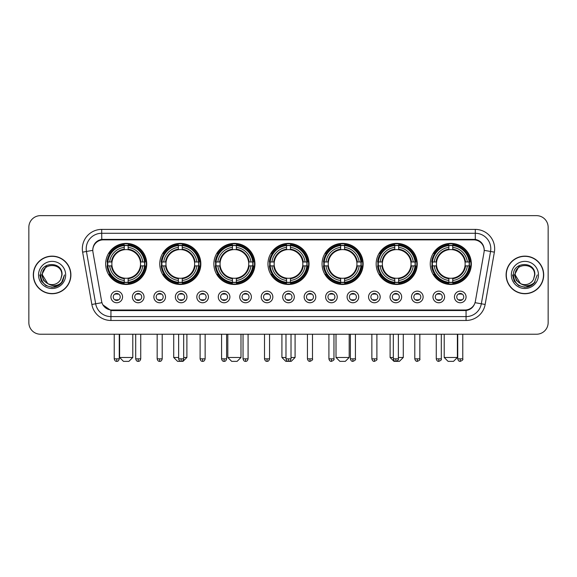<?xml version="1.0" encoding="UTF-8"?>
<svg xmlns="http://www.w3.org/2000/svg" width="577" height="577" viewBox="0 0 577 577"><rect width="100%" height="100%" fill="white"/><g stroke="black" fill="none" stroke-linecap="round" stroke-linejoin="round"><path stroke-width="0.87" d="M322.06 263.927A20.541 20.541 0 0 0 342.601 284.468A20.541 20.541 0 0 0 363.142 263.927A20.541 20.541 0 0 0 342.601 243.393A20.541 20.541 0 0 0 322.06 263.927M159.757 263.927A20.541 20.541 0 0 0 180.298 284.468A20.541 20.541 0 0 0 200.839 263.927A20.541 20.541 0 0 0 180.298 243.393A20.541 20.541 0 0 0 159.757 263.927M213.858 263.927A20.541 20.541 0 0 0 234.399 284.468A20.541 20.541 0 0 0 254.94 263.927A20.541 20.541 0 0 0 234.399 243.393A20.541 20.541 0 0 0 213.858 263.927M267.959 263.927A20.541 20.541 0 0 0 288.5 284.468A20.541 20.541 0 0 0 309.041 263.927A20.541 20.541 0 0 0 288.5 243.393A20.541 20.541 0 0 0 267.959 263.927M376.161 263.927A20.541 20.541 0 0 0 396.702 284.468A20.541 20.541 0 0 0 417.243 263.927A20.541 20.541 0 0 0 396.702 243.393A20.541 20.541 0 0 0 376.161 263.927M430.262 263.927A20.541 20.541 0 0 0 450.803 284.468A20.541 20.541 0 0 0 471.337 263.927A20.541 20.541 0 0 0 450.803 243.393A20.541 20.541 0 0 0 430.262 263.927M105.663 263.927A20.541 20.541 0 0 0 126.197 284.468A20.541 20.541 0 0 0 146.738 263.927A20.541 20.541 0 0 0 126.197 243.393A20.541 20.541 0 0 0 105.663 263.927M144.026 296.946A5.813 5.813 0 0 1 138.213 302.759A5.813 5.813 0 0 1 132.4 296.946A5.813 5.813 0 0 1 138.213 291.133A5.813 5.813 0 0 1 144.026 296.946M134.722 296.946A3.491 3.491 0 0 0 138.213 300.437A3.491 3.491 0 0 0 141.704 296.946A3.491 3.491 0 0 0 138.213 293.462A3.491 3.491 0 0 0 134.722 296.946M165.498 296.946A5.813 5.813 0 0 1 159.685 302.759A5.813 5.813 0 0 1 153.871 296.946A5.813 5.813 0 0 1 159.685 291.133A5.813 5.813 0 0 1 165.498 296.946M156.194 296.946A3.491 3.491 0 0 0 159.685 300.437A3.491 3.491 0 0 0 163.168 296.946A3.491 3.491 0 0 0 159.685 293.462A3.491 3.491 0 0 0 156.194 296.946M186.962 296.946A5.813 5.813 0 0 1 181.149 302.759A5.813 5.813 0 0 1 175.336 296.946A5.813 5.813 0 0 1 181.149 291.133A5.813 5.813 0 0 1 186.962 296.946M177.666 296.946A3.491 3.491 0 0 0 181.149 300.437A3.491 3.491 0 0 0 184.64 296.946A3.491 3.491 0 0 0 181.149 293.462A3.491 3.491 0 0 0 177.666 296.946M208.434 296.946A5.813 5.813 0 0 1 202.621 302.759A5.813 5.813 0 0 1 196.807 296.946A5.813 5.813 0 0 1 202.621 291.133A5.813 5.813 0 0 1 208.434 296.946M199.137 296.946A3.491 3.491 0 0 0 202.621 300.437A3.491 3.491 0 0 0 206.112 296.946A3.491 3.491 0 0 0 202.621 293.462A3.491 3.491 0 0 0 199.137 296.946M229.906 296.946A5.813 5.813 0 0 1 224.092 302.759A5.813 5.813 0 0 1 218.279 296.946A5.813 5.813 0 0 1 224.092 291.133A5.813 5.813 0 0 1 229.906 296.946M220.602 296.946A3.491 3.491 0 0 0 224.092 300.437A3.491 3.491 0 0 0 227.576 296.946A3.491 3.491 0 0 0 224.092 293.462A3.491 3.491 0 0 0 220.602 296.946M251.377 296.946A5.813 5.813 0 0 1 245.564 302.759A5.813 5.813 0 0 1 239.751 296.946A5.813 5.813 0 0 1 245.564 291.133A5.813 5.813 0 0 1 251.377 296.946M242.073 296.946A3.491 3.491 0 0 0 245.564 300.437A3.491 3.491 0 0 0 249.048 296.946A3.491 3.491 0 0 0 245.564 293.462A3.491 3.491 0 0 0 242.073 296.946M272.842 296.946A5.813 5.813 0 0 1 267.028 302.759A5.813 5.813 0 0 1 261.215 296.946A5.813 5.813 0 0 1 267.028 291.133A5.813 5.813 0 0 1 272.842 296.946M263.545 296.946A3.491 3.491 0 0 0 267.028 300.437A3.491 3.491 0 0 0 270.519 296.946A3.491 3.491 0 0 0 267.028 293.462A3.491 3.491 0 0 0 263.545 296.946M294.313 296.946A5.813 5.813 0 0 1 288.5 302.759A5.813 5.813 0 0 1 282.687 296.946A5.813 5.813 0 0 1 288.5 291.133A5.813 5.813 0 0 1 294.313 296.946M285.009 296.946A3.491 3.491 0 0 0 288.5 300.437A3.491 3.491 0 0 0 291.991 296.946A3.491 3.491 0 0 0 288.5 293.462A3.491 3.491 0 0 0 285.009 296.946M315.785 296.946A5.813 5.813 0 0 1 309.972 302.759A5.813 5.813 0 0 1 304.158 296.946A5.813 5.813 0 0 1 309.972 291.133A5.813 5.813 0 0 1 315.785 296.946M306.481 296.946A3.491 3.491 0 0 0 309.972 300.437A3.491 3.491 0 0 0 313.455 296.946A3.491 3.491 0 0 0 309.972 293.462A3.491 3.491 0 0 0 306.481 296.946M337.249 296.946A5.813 5.813 0 0 1 331.436 302.759A5.813 5.813 0 0 1 325.623 296.946A5.813 5.813 0 0 1 331.436 291.133A5.813 5.813 0 0 1 337.249 296.946M327.952 296.946A3.491 3.491 0 0 0 331.436 300.437A3.491 3.491 0 0 0 334.927 296.946A3.491 3.491 0 0 0 331.436 293.462A3.491 3.491 0 0 0 327.952 296.946M358.721 296.946A5.813 5.813 0 0 1 352.908 302.759A5.813 5.813 0 0 1 347.094 296.946A5.813 5.813 0 0 1 352.908 291.133A5.813 5.813 0 0 1 358.721 296.946M349.424 296.946A3.491 3.491 0 0 0 352.908 300.437A3.491 3.491 0 0 0 356.398 296.946A3.491 3.491 0 0 0 352.908 293.462A3.491 3.491 0 0 0 349.424 296.946M380.193 296.946A5.813 5.813 0 0 1 374.379 302.759A5.813 5.813 0 0 1 368.566 296.946A5.813 5.813 0 0 1 374.379 291.133A5.813 5.813 0 0 1 380.193 296.946M370.888 296.946A3.491 3.491 0 0 0 374.379 300.437A3.491 3.491 0 0 0 377.863 296.946A3.491 3.491 0 0 0 374.379 293.462A3.491 3.491 0 0 0 370.888 296.946M401.664 296.946A5.813 5.813 0 0 1 395.851 302.759A5.813 5.813 0 0 1 390.038 296.946A5.813 5.813 0 0 1 395.851 291.133A5.813 5.813 0 0 1 401.664 296.946M392.36 296.946A3.491 3.491 0 0 0 395.851 300.437A3.491 3.491 0 0 0 399.334 296.946A3.491 3.491 0 0 0 395.851 293.462A3.491 3.491 0 0 0 392.36 296.946M423.129 296.946A5.813 5.813 0 0 1 417.315 302.759A5.813 5.813 0 0 1 411.502 296.946A5.813 5.813 0 0 1 417.315 291.133A5.813 5.813 0 0 1 423.129 296.946M413.832 296.946A3.491 3.491 0 0 0 417.315 300.437A3.491 3.491 0 0 0 420.806 296.946A3.491 3.491 0 0 0 417.315 293.462A3.491 3.491 0 0 0 413.832 296.946M444.6 296.946A5.813 5.813 0 0 1 438.787 302.759A5.813 5.813 0 0 1 432.974 296.946A5.813 5.813 0 0 1 438.787 291.133A5.813 5.813 0 0 1 444.6 296.946M435.296 296.946A3.491 3.491 0 0 0 438.787 300.437A3.491 3.491 0 0 0 442.278 296.946A3.491 3.491 0 0 0 438.787 293.462A3.491 3.491 0 0 0 435.296 296.946M466.072 296.946A5.813 5.813 0 0 1 460.258 302.759A5.813 5.813 0 0 1 454.445 296.946A5.813 5.813 0 0 1 460.258 291.133A5.813 5.813 0 0 1 466.072 296.946M456.768 296.946A3.491 3.491 0 0 0 460.258 300.437A3.491 3.491 0 0 0 463.742 296.946A3.491 3.491 0 0 0 460.258 293.462A3.491 3.491 0 0 0 456.768 296.946M122.555 296.946A5.813 5.813 0 0 1 116.742 302.759A5.813 5.813 0 0 1 110.928 296.946A5.813 5.813 0 0 1 116.742 291.133A5.813 5.813 0 0 1 122.555 296.946M113.258 296.946A3.491 3.491 0 0 0 116.742 300.437A3.491 3.491 0 0 0 120.232 296.946A3.491 3.491 0 0 0 116.742 293.462A3.491 3.491 0 0 0 113.258 296.946M92.955 252.142A10.465 10.465 0 0 1 103.254 239.866L473.746 239.866A10.465 10.465 0 0 1 484.045 252.142L475.369 301.36A10.465 10.465 0 0 1 465.062 310.008L111.938 310.008A10.465 10.465 0 0 1 101.631 301.36L92.955 252.142M107.502 265.867A18.796 18.796 0 0 1 107.502 261.994M432.108 265.867A18.796 18.796 0 0 1 432.108 261.994M378.007 265.867A18.796 18.796 0 0 1 378.007 261.994M269.805 265.867A18.796 18.796 0 0 1 269.805 261.994M215.704 265.867A18.796 18.796 0 0 1 215.704 261.994M161.603 265.867A18.796 18.796 0 0 1 161.603 261.994M323.906 265.867A18.796 18.796 0 0 1 323.906 261.994M33.307 274.933A18.796 18.796 0 0 0 52.103 293.729A18.796 18.796 0 0 0 70.899 274.933A18.796 18.796 0 0 0 52.103 256.138A18.796 18.796 0 0 0 33.307 274.933M506.101 274.933A18.796 18.796 0 0 0 524.897 293.729A18.796 18.796 0 0 0 543.693 274.933A18.796 18.796 0 0 0 524.897 256.138A18.796 18.796 0 0 0 506.101 274.933M92.839 248.781L92.81 250.346L92.839 248.781C93.647 243.624 96.604 240.501 101.703 239.397L475.297 239.397C480.389 240.494 483.346 243.617 484.161 248.781L484.19 250.346M101.703 229.401L475.297 229.401A19.38 19.38 0 0 1 494.374 252.142L485.149 304.461A19.38 19.38 0 0 1 466.065 320.473L110.935 320.473A19.38 19.38 0 0 1 91.851 304.461L82.626 252.142A19.38 19.38 0 0 1 101.703 229.401L101.703 233.274L475.297 233.274A15.5 15.5 0 0 1 490.558 251.471L481.333 303.783A15.5 15.5 0 0 1 466.065 316.6L110.935 316.6A15.5 15.5 0 0 1 95.667 303.783L86.442 251.471A15.5 15.5 0 0 1 101.703 233.274L101.79 239.383M95.631 242.578L98.415 240.472M98.508 240.421L101.213 239.484M466.065 320.473L466.065 310.52C470.673 309.755 473.652 307.137 475.008 302.673C473.659 307.137 470.681 309.748 466.065 310.52L112.14 310.592L110.935 310.52L102.771 304.779M483.158 245.189L484.161 248.781M548.15 227.266A11.627 11.627 0 0 0 536.523 215.647L40.477 215.647A11.627 11.627 0 0 0 28.85 227.266L28.85 322.601A11.627 11.627 0 0 0 40.477 334.227L536.523 334.227A11.627 11.627 0 0 0 548.15 322.601L548.15 227.266L548.15 322.601M475.051 302.68L481.333 303.783L490.558 251.471L494.374 252.142M28.85 227.266L28.85 322.601M536.523 215.647L40.477 215.647M40.477 334.227L536.523 334.227M70.704 274.933A18.601 18.601 0 0 0 52.103 256.332A18.601 18.601 0 0 0 33.502 274.933A18.601 18.601 0 0 0 52.103 293.542A18.601 18.601 0 0 0 70.704 274.933M58.775 285.334L52.103 287.288L45.929 285.637L41.407 281.114L39.748 274.933L41.407 281.114L45.929 285.637L52.103 287.288L58.277 285.637L62.799 281.114L64.458 274.933L61.4 283.062L59.676 284.699M48.468 284.086L43.664 280.552L41.674 274.933L46.73 265.384M61.789 274.933L60.729 279.347L62.027 274.933C62.987 260.948 40.195 261.287 40.621 274.933C41.393 283.177 45.936 287.231 54.245 287.101C57.635 286.452 60.318 284.721 62.294 281.908C57.83 286.206 52.976 286.769 47.754 283.595L42.417 274.933C41.818 262.441 62.381 262.441 61.789 274.933L60.729 279.347A9.686 9.686 0 0 1 47.754 283.595L42.417 274.933C41.818 262.441 62.381 262.441 61.789 274.933C62.381 262.441 41.818 262.441 42.417 274.933C41.818 262.441 62.381 262.441 61.789 274.933M47.682 283.559L42.417 274.933C42.583 278.842 44.364 281.727 47.754 283.595M38.536 274.933A13.567 13.567 0 0 0 52.103 288.5A13.567 13.567 0 0 0 65.663 274.933A13.567 13.567 0 0 0 52.103 261.374A13.567 13.567 0 0 0 38.536 274.933M62.294 281.908L58.825 285.298M58.746 285.348L54.303 287.094M64.458 274.933L62.799 281.114L58.277 285.637L52.103 287.288L45.929 285.637L41.407 281.114L39.748 274.933L41.407 281.114L45.929 285.637L52.103 287.288L58.277 285.637L62.799 281.114L64.458 274.933M543.498 274.933A18.601 18.601 0 0 0 524.897 256.332A18.601 18.601 0 0 0 506.296 274.933A18.601 18.601 0 0 0 524.897 293.542A18.601 18.601 0 0 0 543.498 274.933M537.252 274.933L534.201 283.062L532.47 284.699M521.262 284.086L516.458 280.552L514.468 274.933L519.524 265.384M520.418 283.523L515.211 274.933C514.619 262.441 535.182 262.441 534.583 274.933L533.523 279.347L534.821 274.933C535.781 260.948 512.989 261.287 513.415 274.933C514.186 283.177 518.73 287.231 527.046 287.101C530.429 286.452 533.112 284.721 535.095 281.908C530.624 286.206 525.777 286.769 520.548 283.595L520.541 283.588M534.583 274.933C535.182 262.441 514.619 262.441 515.211 274.933C514.619 262.441 535.182 262.441 534.583 274.933L533.523 279.347A9.686 9.686 0 0 1 520.548 283.595C517.165 281.727 515.384 278.842 515.211 274.933C514.619 262.441 535.182 262.441 534.583 274.933L533.523 279.347M511.337 274.933A13.567 13.567 0 0 0 524.897 288.5A13.567 13.567 0 0 0 538.464 274.933A13.567 13.567 0 0 0 524.897 261.374A13.567 13.567 0 0 0 511.337 274.933M535.095 281.908L531.633 285.29M531.54 285.348L527.097 287.094L531.568 285.334L527.097 287.094L531.568 285.334L524.897 287.288L518.723 285.637L514.201 281.114L512.542 274.933M531.554 285.341L527.104 287.094L531.554 285.341M128.909 361.353L123.485 361.353L119.612 357.48L132.789 357.48L128.909 361.353M128.137 282.276L128.137 283.055A19.221 19.221 0 0 0 145.325 265.867L144.546 265.867A18.45 18.45 0 0 1 128.137 282.276L128.137 280.48A16.661 16.661 0 0 0 142.75 265.867L140.406 265.867A14.338 14.338 0 0 0 128.137 249.726L128.137 245.586A18.45 18.45 0 0 1 144.546 261.994L145.325 261.994A19.221 19.221 0 0 0 128.137 244.807L128.137 245.586M107.856 265.867L107.077 265.867A19.221 19.221 0 0 0 124.264 283.055L124.264 282.276A18.45 18.45 0 0 1 107.856 265.867L109.652 265.867A16.661 16.661 0 0 0 124.264 280.48L124.264 278.136A14.338 14.338 0 0 0 140.406 265.867L140.983 265.867A14.908 14.908 0 0 1 128.137 278.713L128.137 280.48M124.264 245.586L124.264 244.807A19.221 19.221 0 0 0 107.077 261.994L107.856 261.994A18.45 18.45 0 0 1 124.264 245.586L124.264 247.382A16.661 16.661 0 0 0 109.652 261.994L111.988 261.994A14.338 14.338 0 0 0 124.264 278.136L124.264 278.713A14.908 14.908 0 0 1 111.419 265.867L109.652 265.867M107.892 265.867A18.406 18.406 0 0 1 107.892 261.994M128.137 245.622A18.406 18.406 0 0 0 124.264 245.622M144.502 261.994A18.406 18.406 0 0 1 144.502 265.867M144.546 261.994L142.75 261.994A16.661 16.661 0 0 0 128.137 247.382M142.75 265.867L144.546 265.867M124.264 280.48L124.264 282.276M140.406 261.994L142.75 261.994M140.406 265.867A14.338 14.338 0 0 1 128.137 278.136L128.137 278.713M124.264 278.136A14.338 14.338 0 0 1 111.988 265.867L111.419 265.867M128.137 282.232A18.406 18.406 0 0 1 124.264 282.232M109.652 261.994L107.856 261.994M124.264 249.697L124.264 247.382M128.137 249.726A14.338 14.338 0 0 0 111.988 261.994L111.419 261.994A14.908 14.908 0 0 1 124.264 249.149M128.137 249.697L128.137 249.149A14.908 14.908 0 0 1 140.983 261.994M110.077 253.469L108.974 253.469A20.152 20.152 0 0 1 146.349 263.927A20.152 20.152 0 0 1 108.974 274.392L110.077 274.392M183.674 357.48L186.89 357.48L183.01 361.353L177.586 361.353L173.713 357.48L178.632 357.48M182.238 282.276L182.238 283.055A19.221 19.221 0 0 0 199.426 265.867L198.647 265.867A18.45 18.45 0 0 1 182.238 282.276L182.238 280.48A16.661 16.661 0 0 0 196.851 265.867L194.507 265.867A14.338 14.338 0 0 0 182.238 249.726L182.238 245.586A18.45 18.45 0 0 1 198.647 261.994L199.426 261.994A19.221 19.221 0 0 0 182.238 244.807L182.238 245.586M161.957 265.867L161.178 265.867A19.221 19.221 0 0 0 178.365 283.055L178.365 282.276A18.45 18.45 0 0 1 161.957 265.867L163.745 265.867A16.661 16.661 0 0 0 178.365 280.48L178.365 278.136A14.338 14.338 0 0 0 194.507 265.867L195.076 265.867A14.908 14.908 0 0 1 182.238 278.713L182.238 280.48M178.365 245.586L178.365 244.807A19.221 19.221 0 0 0 161.178 261.994L161.957 261.994A18.45 18.45 0 0 1 178.365 245.586L178.365 247.382A16.661 16.661 0 0 0 163.745 261.994L166.089 261.994A14.338 14.338 0 0 0 178.365 278.136L178.365 278.713A14.908 14.908 0 0 1 165.52 265.867L163.745 265.867M161.993 265.867A18.406 18.406 0 0 1 161.993 261.994M182.238 245.622A18.406 18.406 0 0 0 178.365 245.622M198.603 261.994A18.406 18.406 0 0 1 198.603 265.867M198.647 261.994L196.851 261.994A16.661 16.661 0 0 0 182.238 247.382M196.851 265.867L198.647 265.867M178.365 280.48L178.365 282.276M194.507 261.994L196.851 261.994M194.507 265.867A14.338 14.338 0 0 1 182.238 278.136L182.238 278.713M178.365 278.136A14.338 14.338 0 0 1 166.089 265.867L165.52 265.867M182.238 282.232A18.406 18.406 0 0 1 178.365 282.232M163.745 261.994L161.957 261.994M178.365 249.697L178.365 247.382M182.238 249.726A14.338 14.338 0 0 0 166.089 261.994L165.52 261.994A14.908 14.908 0 0 1 178.365 249.149M182.238 249.697L182.238 249.149A14.908 14.908 0 0 1 195.076 261.994M164.178 253.469L163.075 253.469A20.152 20.152 0 0 1 200.45 263.927A20.152 20.152 0 0 1 163.075 274.392L164.178 274.392M237.111 361.353L231.687 361.353L227.814 357.48L240.991 357.48L237.111 361.353M236.339 282.276L236.339 283.055A19.221 19.221 0 0 0 253.527 265.867L252.748 265.867A18.45 18.45 0 0 1 236.339 282.276L236.339 280.48A16.661 16.661 0 0 0 250.952 265.867L248.608 265.867A14.338 14.338 0 0 0 236.339 249.726L236.339 245.586A18.45 18.45 0 0 1 252.748 261.994L253.527 261.994A19.221 19.221 0 0 0 236.339 244.807L236.339 245.586M216.058 265.867L215.279 265.867A19.221 19.221 0 0 0 232.459 283.055L232.459 282.276A18.45 18.45 0 0 1 216.058 265.867L217.846 265.867A16.661 16.661 0 0 0 232.459 280.48L232.459 278.136A14.338 14.338 0 0 0 248.608 265.867L249.177 265.867A14.908 14.908 0 0 1 236.339 278.713L236.339 280.48M232.459 245.586L232.459 244.807A19.221 19.221 0 0 0 215.279 261.994L216.058 261.994A18.45 18.45 0 0 1 232.459 245.586L232.459 247.382A16.661 16.661 0 0 0 217.846 261.994L220.19 261.994A14.338 14.338 0 0 0 232.459 278.136L232.459 278.713A14.908 14.908 0 0 1 219.621 265.867L217.846 265.867M216.094 265.867A18.406 18.406 0 0 1 216.094 261.994M236.339 245.622A18.406 18.406 0 0 0 232.459 245.622M252.704 261.994A18.406 18.406 0 0 1 252.704 265.867M252.748 261.994L250.952 261.994A16.661 16.661 0 0 0 236.339 247.382M250.952 265.867L252.748 265.867M232.459 280.48L232.459 282.276M248.608 261.994L250.952 261.994M248.608 265.867A14.338 14.338 0 0 1 236.339 278.136L236.339 278.713M232.459 278.136A14.338 14.338 0 0 1 220.19 265.867L219.621 265.867M236.339 282.232A18.406 18.406 0 0 1 232.459 282.232M217.846 261.994L216.058 261.994M232.459 249.697L232.459 247.382M236.339 249.726A14.338 14.338 0 0 0 220.19 261.994L219.621 261.994A14.908 14.908 0 0 1 232.459 249.149M236.339 249.697L236.339 249.149A14.908 14.908 0 0 1 249.177 261.994M218.272 253.469L217.176 253.469A20.152 20.152 0 0 1 254.551 263.927A20.152 20.152 0 0 1 217.176 274.392L218.272 274.392M291.017 357.48L295.085 357.48L291.212 361.353L285.788 361.353L281.915 357.48L285.983 357.48M290.44 282.276L290.44 283.055A19.221 19.221 0 0 0 307.62 265.867L306.841 265.867A18.45 18.45 0 0 1 290.44 282.276L290.44 280.48A16.661 16.661 0 0 0 305.053 265.867L302.709 265.867A14.338 14.338 0 0 0 290.44 249.726L290.44 245.586A18.45 18.45 0 0 1 306.841 261.994L307.62 261.994A19.221 19.221 0 0 0 290.44 244.807L290.44 245.586M270.159 265.867L269.38 265.867A19.221 19.221 0 0 0 286.56 283.055L286.56 282.276A18.45 18.45 0 0 1 270.159 265.867L271.947 265.867A16.661 16.661 0 0 0 286.56 280.48L286.56 278.136A14.338 14.338 0 0 0 302.709 265.867L303.278 265.867A14.908 14.908 0 0 1 290.44 278.713L290.44 280.48M286.56 245.586L286.56 244.807A19.221 19.221 0 0 0 269.38 261.994L270.159 261.994A18.45 18.45 0 0 1 286.56 245.586L286.56 247.382A16.661 16.661 0 0 0 271.947 261.994L274.291 261.994A14.338 14.338 0 0 0 286.56 278.136L286.56 278.713A14.908 14.908 0 0 1 273.722 265.867L271.947 265.867M270.195 265.867A18.406 18.406 0 0 1 270.195 261.994M290.44 245.622A18.406 18.406 0 0 0 286.56 245.622M306.805 261.994A18.406 18.406 0 0 1 306.805 265.867M306.841 261.994L305.053 261.994A16.661 16.661 0 0 0 290.44 247.382M305.053 265.867L306.841 265.867M286.56 280.48L286.56 282.276M302.709 261.994L305.053 261.994M302.709 265.867A14.338 14.338 0 0 1 290.44 278.136L290.44 278.713M286.56 278.136A14.338 14.338 0 0 1 274.291 265.867L273.722 265.867M290.44 282.232A18.406 18.406 0 0 1 286.56 282.232M271.947 261.994L270.159 261.994M286.56 249.697L286.56 247.382M290.44 249.726A14.338 14.338 0 0 0 274.291 261.994L273.722 261.994A14.908 14.908 0 0 1 286.56 249.149M290.44 249.697L290.44 249.149A14.908 14.908 0 0 1 303.278 261.994M272.373 253.469L271.277 253.469A20.152 20.152 0 0 1 308.652 263.927A20.152 20.152 0 0 1 271.277 274.392L272.373 274.392M345.313 361.353L339.889 361.353L336.009 357.48L349.186 357.48L345.313 361.353M344.541 282.276L344.541 283.055A19.221 19.221 0 0 0 361.721 265.867L360.942 265.867A18.45 18.45 0 0 1 344.541 282.276L344.541 280.48A16.661 16.661 0 0 0 359.154 265.867L356.81 265.867A14.338 14.338 0 0 0 344.541 249.726L344.541 245.586A18.45 18.45 0 0 1 360.942 261.994L361.721 261.994A19.221 19.221 0 0 0 344.541 244.807L344.541 245.586M324.252 265.867L323.473 265.867A19.221 19.221 0 0 0 340.661 283.055L340.661 282.276A18.45 18.45 0 0 1 324.252 265.867L326.048 265.867A16.661 16.661 0 0 0 340.661 280.48L340.661 278.136A14.338 14.338 0 0 0 356.81 265.867L357.379 265.867A14.908 14.908 0 0 1 344.541 278.713L344.541 280.48M340.661 245.586L340.661 244.807A19.221 19.221 0 0 0 323.473 261.994L324.252 261.994A18.45 18.45 0 0 1 340.661 245.586L340.661 247.382A16.661 16.661 0 0 0 326.048 261.994L328.392 261.994A14.338 14.338 0 0 0 340.661 278.136L340.661 278.713A14.908 14.908 0 0 1 327.823 265.867L326.048 265.867M324.296 265.867A18.406 18.406 0 0 1 324.296 261.994M344.541 245.622A18.406 18.406 0 0 0 340.661 245.622M360.906 261.994A18.406 18.406 0 0 1 360.906 265.867M360.942 261.994L359.154 261.994A16.661 16.661 0 0 0 344.541 247.382M359.154 265.867L360.942 265.867M340.661 280.48L340.661 282.276M356.81 261.994L359.154 261.994M356.81 265.867A14.338 14.338 0 0 1 344.541 278.136L344.541 278.713M340.661 278.136A14.338 14.338 0 0 1 328.392 265.867L327.823 265.867M344.541 282.232A18.406 18.406 0 0 1 340.661 282.232M326.048 261.994L324.252 261.994M340.661 249.697L340.661 247.382M344.541 249.726A14.338 14.338 0 0 0 328.392 261.994L327.823 261.994A14.908 14.908 0 0 1 340.661 249.149M344.541 249.697L344.541 249.149A14.908 14.908 0 0 1 357.379 261.994M326.474 253.469L325.378 253.469A20.152 20.152 0 0 1 362.753 263.927A20.152 20.152 0 0 1 325.378 274.392L326.474 274.392M398.368 357.48L403.287 357.48L399.414 361.353L393.99 361.353L390.11 357.48L393.326 357.48M398.635 282.276L398.635 283.055A19.221 19.221 0 0 0 415.822 265.867L415.043 265.867A18.45 18.45 0 0 1 398.635 282.276L398.635 280.48A16.661 16.661 0 0 0 413.255 265.867L410.911 265.867A14.338 14.338 0 0 0 398.635 249.726L398.635 245.586A18.45 18.45 0 0 1 415.043 261.994L415.822 261.994A19.221 19.221 0 0 0 398.635 244.807L398.635 245.586M378.353 265.867L377.574 265.867A19.221 19.221 0 0 0 394.762 283.055L394.762 282.276A18.45 18.45 0 0 1 378.353 265.867L380.149 265.867A16.661 16.661 0 0 0 394.762 280.48L394.762 278.136A14.338 14.338 0 0 0 410.911 265.867L411.48 265.867A14.908 14.908 0 0 1 398.635 278.713L398.635 280.48M394.762 245.586L394.762 244.807A19.221 19.221 0 0 0 377.574 261.994L378.353 261.994A18.45 18.45 0 0 1 394.762 245.586L394.762 247.382A16.661 16.661 0 0 0 380.149 261.994L382.493 261.994A14.338 14.338 0 0 0 394.762 278.136L394.762 278.713A14.908 14.908 0 0 1 381.924 265.867L380.149 265.867M378.397 265.867A18.406 18.406 0 0 1 378.397 261.994M398.635 245.622A18.406 18.406 0 0 0 394.762 245.622M415.007 261.994A18.406 18.406 0 0 1 415.007 265.867M415.043 261.994L413.255 261.994A16.661 16.661 0 0 0 398.635 247.382M413.255 265.867L415.043 265.867M394.762 280.48L394.762 282.276M410.911 261.994L413.255 261.994M410.911 265.867A14.338 14.338 0 0 1 398.635 278.136L398.635 278.713M394.762 278.136A14.338 14.338 0 0 1 382.493 265.867L381.924 265.867M398.635 282.232A18.406 18.406 0 0 1 394.762 282.232M380.149 261.994L378.353 261.994M394.762 249.697L394.762 247.382M398.635 249.726A14.338 14.338 0 0 0 382.493 261.994L381.924 261.994A14.908 14.908 0 0 1 394.762 249.149M398.635 249.697L398.635 249.149A14.908 14.908 0 0 1 411.48 261.994M380.575 253.469L379.478 253.469A20.152 20.152 0 0 1 416.854 263.927A20.152 20.152 0 0 1 379.478 274.392L380.575 274.392M453.515 361.353L448.091 361.353L444.211 357.48L457.388 357.48L453.515 361.353M452.736 282.276L452.736 283.055A19.221 19.221 0 0 0 469.923 265.867L469.144 265.867A18.45 18.45 0 0 1 452.736 282.276L452.736 280.48A16.661 16.661 0 0 0 467.348 265.867L465.012 265.867A14.338 14.338 0 0 0 452.736 249.726L452.736 245.586A18.45 18.45 0 0 1 469.144 261.994L469.923 261.994A19.221 19.221 0 0 0 452.736 244.807L452.736 245.586M432.454 265.867L431.675 265.867A19.221 19.221 0 0 0 448.863 283.055L448.863 282.276A18.45 18.45 0 0 1 432.454 265.867L434.25 265.867A16.661 16.661 0 0 0 448.863 280.48L448.863 278.136A14.338 14.338 0 0 0 465.012 265.867L465.581 265.867A14.908 14.908 0 0 1 452.736 278.713L452.736 280.48M448.863 245.586L448.863 244.807A19.221 19.221 0 0 0 431.675 261.994L432.454 261.994A18.45 18.45 0 0 1 448.863 245.586L448.863 247.382A16.661 16.661 0 0 0 434.25 261.994L436.594 261.994A14.338 14.338 0 0 0 448.863 278.136L448.863 278.713A14.908 14.908 0 0 1 436.017 265.867L434.25 265.867M432.498 265.867A18.406 18.406 0 0 1 432.498 261.994M452.736 245.622A18.406 18.406 0 0 0 448.863 245.622M469.108 261.994A18.406 18.406 0 0 1 469.108 265.867M469.144 261.994L467.348 261.994A16.661 16.661 0 0 0 452.736 247.382M467.348 265.867L469.144 265.867M448.863 280.48L448.863 282.276M465.012 261.994L467.348 261.994M465.012 265.867A14.338 14.338 0 0 1 452.736 278.136L452.736 278.713M448.863 278.136A14.338 14.338 0 0 1 436.594 265.867L436.017 265.867M452.736 282.232A18.406 18.406 0 0 1 448.863 282.232M434.25 261.994L432.454 261.994M448.863 249.697L448.863 247.382M452.736 249.726A14.338 14.338 0 0 0 436.594 261.994L436.017 261.994A14.908 14.908 0 0 1 448.863 249.149M452.736 249.697L452.736 249.149A14.908 14.908 0 0 1 465.581 261.994M434.676 253.469L433.579 253.469A20.152 20.152 0 0 1 470.955 263.927A20.152 20.152 0 0 1 433.579 274.392L434.676 274.392M115.58 300.235L115.58 299.687A2.972 2.972 0 0 0 117.903 299.687L117.903 300.235M117.903 293.657L117.903 294.212A2.972 2.972 0 0 0 115.58 294.212L115.58 293.657M137.052 300.235L137.052 299.687A2.972 2.972 0 0 0 139.374 299.687L139.374 300.235M139.374 293.657L139.374 294.212A2.972 2.972 0 0 0 137.052 294.212L137.052 293.657M158.524 300.235L158.524 299.687A2.972 2.972 0 0 0 160.846 299.687L160.846 300.235M160.846 293.657L160.846 294.212A2.972 2.972 0 0 0 158.524 294.212L158.524 293.657M179.988 300.235L179.988 299.687A2.972 2.972 0 0 0 182.318 299.687L182.318 300.235M182.318 293.657L182.318 294.212A2.972 2.972 0 0 0 179.988 294.212L179.988 293.657M201.46 300.235L201.46 299.687A2.972 2.972 0 0 0 203.782 299.687L203.782 300.235M203.782 293.657L203.782 294.212A2.972 2.972 0 0 0 201.46 294.212L201.46 293.657M222.931 300.235L222.931 299.687A2.972 2.972 0 0 0 225.254 299.687L225.254 300.235M225.254 293.657L225.254 294.212A2.972 2.972 0 0 0 222.931 294.212L222.931 293.657M244.396 300.235L244.396 299.687A2.972 2.972 0 0 0 246.725 299.687L246.725 300.235M246.725 293.657L246.725 294.212A2.972 2.972 0 0 0 244.396 294.212L244.396 293.657M265.867 300.235L265.867 299.687A2.972 2.972 0 0 0 268.19 299.687L268.19 300.235M268.19 293.657L268.19 294.212A2.972 2.972 0 0 0 265.867 294.212L265.867 293.657M287.339 300.235L287.339 299.687A2.972 2.972 0 0 0 289.661 299.687L289.661 300.235M289.661 293.657L289.661 294.212A2.972 2.972 0 0 0 287.339 294.212L287.339 293.657M308.81 300.235L308.81 299.687A2.972 2.972 0 0 0 311.133 299.687L311.133 300.235M311.133 293.657L311.133 294.212A2.972 2.972 0 0 0 308.81 294.212L308.81 293.657M330.275 300.235L330.275 299.687A2.972 2.972 0 0 0 332.604 299.687L332.604 300.235M332.604 293.657L332.604 294.212A2.972 2.972 0 0 0 330.275 294.212L330.275 293.657M351.746 300.235L351.746 299.687A2.972 2.972 0 0 0 354.069 299.687L354.069 300.235M354.069 293.657L354.069 294.212A2.972 2.972 0 0 0 351.746 294.212L351.746 293.657M373.218 300.235L373.218 299.687A2.972 2.972 0 0 0 375.54 299.687L375.54 300.235M375.54 293.657L375.54 294.212A2.972 2.972 0 0 0 373.218 294.212L373.218 293.657M394.682 300.235L394.682 299.687A2.972 2.972 0 0 0 397.012 299.687L397.012 300.235M397.012 293.657L397.012 294.212A2.972 2.972 0 0 0 394.682 294.212L394.682 293.657M416.154 300.235L416.154 299.687A2.972 2.972 0 0 0 418.476 299.687L418.476 300.235M418.476 293.657L418.476 294.212A2.972 2.972 0 0 0 416.154 294.212L416.154 293.657M437.626 300.235L437.626 299.687A2.972 2.972 0 0 0 439.948 299.687L439.948 300.235M439.948 293.657L439.948 294.212A2.972 2.972 0 0 0 437.626 294.212L437.626 293.657M459.097 300.235L459.097 299.687A2.972 2.972 0 0 0 461.42 299.687L461.42 300.235M461.42 293.657L461.42 294.212A2.972 2.972 0 0 0 459.097 294.212L459.097 293.657M475.297 229.401L475.297 239.397M82.626 252.142L86.442 251.471A15.5 15.5 0 0 1 86.204 248.781M86.442 251.471L92.796 250.346M110.935 320.473L110.935 310.52M91.851 304.461L101.949 302.68M484.204 250.346L490.558 251.471M481.333 303.783L485.149 304.461M124.264 282.413A18.579 18.579 0 0 0 128.137 282.413M144.683 265.867A18.579 18.579 0 0 0 144.683 261.994M128.137 245.449A18.579 18.579 0 0 0 124.264 245.449M178.365 282.413A18.579 18.579 0 0 0 182.238 282.413M198.776 265.867A18.579 18.579 0 0 0 198.776 261.994M182.238 245.449A18.579 18.579 0 0 0 178.365 245.449M232.459 282.413A18.579 18.579 0 0 0 236.339 282.413M252.877 265.867A18.579 18.579 0 0 0 252.877 261.994M236.339 245.449A18.579 18.579 0 0 0 232.459 245.449M286.56 282.413A18.579 18.579 0 0 0 290.44 282.413M306.978 265.867A18.579 18.579 0 0 0 306.978 261.994M290.44 245.449A18.579 18.579 0 0 0 286.56 245.449M340.661 282.413A18.579 18.579 0 0 0 344.541 282.413M361.079 265.867A18.579 18.579 0 0 0 361.079 261.994M344.541 245.449A18.579 18.579 0 0 0 340.661 245.449M394.762 282.413A18.579 18.579 0 0 0 398.635 282.413M415.18 265.867A18.579 18.579 0 0 0 415.18 261.994M398.635 245.449A18.579 18.579 0 0 0 394.762 245.449M448.863 282.413A18.579 18.579 0 0 0 452.736 282.413M469.281 265.867A18.579 18.579 0 0 0 469.281 261.994M452.736 245.449A18.579 18.579 0 0 0 448.863 245.449M116.742 358.836L114.224 358.836C114.664 360.632 115.501 361.476 116.742 361.353L116.742 358.836L119.266 358.836L119.266 334.227M138.213 358.836L135.696 358.836C136.136 360.632 136.973 361.476 138.213 361.353L138.213 358.836L140.73 358.836L140.73 334.227M159.685 358.836L157.16 358.836C157.6 360.632 158.444 361.476 159.685 361.353L159.685 358.836L162.202 358.836L162.202 334.227M181.149 358.836L178.632 358.836C179.072 360.632 179.916 361.476 181.149 361.353L181.149 358.836L183.674 358.836L183.674 334.227M202.621 358.836L200.104 358.836C200.544 360.632 201.38 361.476 202.621 361.353L202.621 358.836L205.138 358.836L205.138 334.227M224.092 358.836L221.575 358.836C222.015 360.632 222.852 361.476 224.092 361.353L224.092 358.836L226.61 358.836L226.61 334.227M245.564 358.836L243.04 358.836C243.48 360.632 244.323 361.476 245.564 361.353L245.564 358.836L248.081 358.836L248.081 334.227M267.028 358.836L264.511 358.836C264.951 360.632 265.788 361.476 267.028 361.353L267.028 358.836L269.553 358.836L269.553 334.227M288.5 358.836L285.983 358.836C286.423 360.632 287.259 361.476 288.5 361.353L288.5 358.836L291.017 358.836L291.017 334.227M309.972 358.836L307.447 358.836C307.887 360.632 308.731 361.476 309.972 361.353L309.972 358.836L312.489 358.836L312.489 334.227M331.436 358.836L328.919 358.836C329.359 360.632 330.203 361.476 331.436 361.353L331.436 358.836L333.96 358.836L333.96 334.227M352.908 358.836L350.39 358.836C350.83 360.632 351.667 361.476 352.908 361.353L352.908 358.836L355.425 358.836L355.425 334.227M374.379 358.836L371.862 358.836C372.302 360.632 373.139 361.476 374.379 361.353L374.379 358.836L376.896 358.836L376.896 334.227M395.851 358.836L393.326 358.836C393.766 360.632 394.61 361.476 395.851 361.353L395.851 358.836L398.368 358.836L398.368 334.227M417.315 358.836L414.798 358.836C415.238 360.632 416.075 361.476 417.315 361.353L417.315 358.836L419.84 358.836L419.84 334.227M438.787 358.836L436.27 358.836C436.71 360.632 437.546 361.476 438.787 361.353L438.787 358.836L441.304 358.836L441.304 334.227M460.258 358.836L457.734 358.836C458.174 360.632 459.018 361.476 460.258 361.353L460.258 358.836L462.776 358.836L462.776 334.227M132.789 334.227L132.789 357.48M119.612 334.227L119.612 357.48M186.89 334.227L186.89 357.48M173.713 334.227L173.713 357.48M240.991 334.227L240.991 357.48M227.814 334.227L227.814 357.48M295.085 334.227L295.085 357.48M281.915 334.227L281.915 357.48M349.186 334.227L349.186 357.48M336.009 334.227L336.009 357.48M403.287 334.227L403.287 357.48M390.11 334.227L390.11 357.48M457.388 334.227L457.388 357.48M444.211 334.227L444.211 357.48M114.224 358.836L114.224 334.227M119.266 358.836C118.826 360.632 117.982 361.476 116.742 361.353M135.696 358.836L135.696 334.227M140.73 358.836C140.29 360.632 139.454 361.476 138.213 361.353M157.16 358.836L157.16 334.227M162.202 358.836C161.762 360.632 160.925 361.476 159.685 361.353M178.632 358.836L178.632 334.227M183.674 358.836C183.234 360.632 182.39 361.476 181.149 361.353M200.104 358.836L200.104 334.227M205.138 358.836C204.698 360.632 203.861 361.476 202.621 361.353M221.575 358.836L221.575 334.227M226.61 358.836C226.17 360.632 225.333 361.476 224.092 361.353M243.04 358.836L243.04 334.227M248.081 358.836C247.641 360.632 246.797 361.476 245.564 361.353M264.511 358.836L264.511 334.227M269.553 358.836C269.113 360.632 268.269 361.476 267.028 361.353M285.983 358.836L285.983 334.227M291.017 358.836C290.577 360.632 289.741 361.476 288.5 361.353M307.447 358.836L307.447 334.227M312.489 358.836C313.001 359.644 312.157 360.481 309.972 361.353M328.919 358.836L328.919 334.227M333.96 358.836C334.472 359.644 333.629 360.481 331.436 361.353M350.39 358.836L350.39 334.227M355.425 358.836C355.937 359.644 355.1 360.481 352.908 361.353M371.862 358.836L371.862 334.227M376.896 358.836C377.408 359.644 376.572 360.481 374.379 361.353M393.326 358.836L393.326 334.227M398.368 358.836C398.88 359.644 398.036 360.481 395.851 361.353M414.798 358.836L414.798 334.227M419.84 358.836C420.344 359.644 419.508 360.481 417.315 361.353M436.27 358.836L436.27 334.227M441.304 358.836C441.816 359.644 440.979 360.481 438.787 361.353M457.734 358.836L457.734 334.227M462.776 358.836C463.288 359.644 462.444 360.481 460.258 361.353"/></g></svg>
